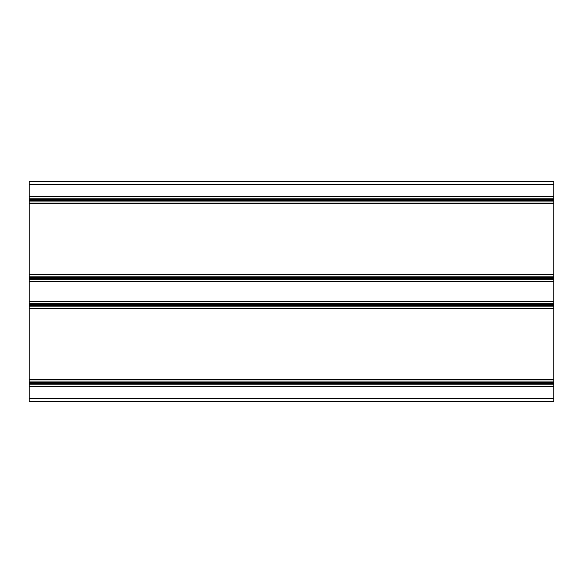 <?xml version="1.0" encoding="UTF-8"?>
<svg xmlns="http://www.w3.org/2000/svg" width="583" height="583" viewBox="0 0 583 583"><rect width="100%" height="100%" fill="white"/><g stroke="black" fill="none" stroke-linecap="round" stroke-linejoin="round"><path stroke-width="0.87" d="M29.15 398.539L29.15 401.687L553.85 401.687L553.85 398.539L29.15 398.539L29.15 308.4L553.85 308.4L553.85 384.212L29.15 384.212M29.15 303.728L553.85 303.728L553.85 281.37L29.15 281.37L29.15 308.4M553.85 303.728L553.85 308.4M553.85 379.54L29.15 379.54M553.85 384.212L553.85 398.539M553.85 281.37L553.85 181.313L29.15 181.313L29.15 203.46L553.85 203.46M29.15 281.37L29.15 203.46M553.85 279.272L29.15 279.272M553.85 274.6L29.15 274.6M553.85 198.788L29.15 198.788M553.85 301.63L29.15 301.63M553.85 304.18L29.15 304.18M553.85 304.982L29.15 304.982M553.85 305.528L29.15 305.528M553.85 306.877L29.15 306.877M553.85 381.063L29.15 381.063M553.85 382.412L29.15 382.412M553.85 382.958L29.15 382.958M553.85 383.76L29.15 383.76M553.85 386.31L29.15 386.31M553.85 184.461L29.15 184.461M553.85 278.82L29.15 278.82M553.85 278.018L29.15 278.018M553.85 277.472L29.15 277.472M553.85 276.123L29.15 276.123M553.85 201.937L29.15 201.937M553.85 200.588L29.15 200.588M553.85 200.042L29.15 200.042M553.85 199.24L29.15 199.24M553.85 196.69L29.15 196.69"/></g></svg>
